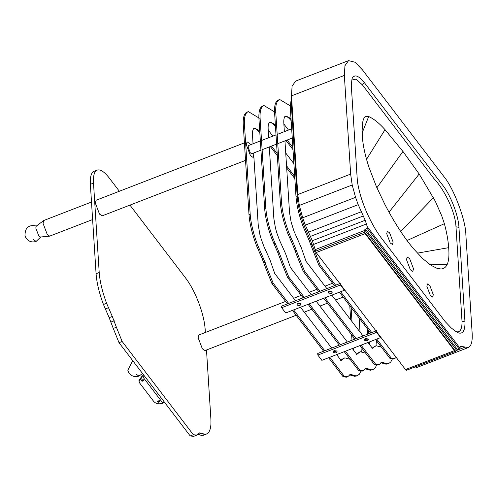 <?xml version="1.0" encoding="UTF-8"?>
<svg xmlns="http://www.w3.org/2000/svg" width="497" height="497" viewBox="0 0 497 497"><rect width="100%" height="100%" fill="white"/><g stroke="black" fill="none" stroke-linecap="round" stroke-linejoin="round"><path stroke-width="0.75" d="M386.703 233.702L387.368 231.335L389.586 232.801L393.127 242.12L392.456 244.481L390.238 243.014L386.703 233.702M426.873 286.315L427.538 283.949L429.756 285.415L433.297 294.733L432.626 297.1L430.408 295.634L426.873 286.315M438.447 268.678L440.758 268.958L436.863 268.25L431.085 265.336L422.798 258.701L413.026 248.183L408.77 242.84C400.638 232.186 392.673 219.394 384.889 204.466L376.422 186.679L369.141 167.793C365.357 156.425 363.108 146.248 362.388 137.259L362.139 130.059L362.785 121.914C363.58 117.404 365.537 115.615 368.668 116.553C373.632 118.665 379.087 123.039 385.038 129.667L402.943 151.461L419.176 174L435.254 201.123L441.783 215.965L444.374 223.693C446.766 232.602 448.195 240.591 448.661 247.661C449.331 255.098 448.847 260.676 447.219 264.404C445.716 267.492 443.56 269.007 440.758 268.958M429.47 264.236L447.219 264.404M406.484 259.614L407.217 257.024L409.646 258.626L413.516 268.821L412.783 271.405L410.354 269.803L406.484 259.614M406.658 369.836L406.304 370.29L405.484 369.551L316.16 252.551L312.327 240.722L305.338 225.122L302.679 217.792L299.343 205.447L297.771 194.551L291.478 95.871L292.087 86.167L295.665 81.092L348.527 60.634L344.949 65.71L344.346 75.414L350.64 174.093L352.211 184.99L355.548 197.334L358.2 204.665L365.196 220.264L367.277 226.7L459.812 347.906L457.488 349.596L365.562 229.185L366.892 228.092L367.277 226.7M459.812 347.906L460.762 346.328L468.304 347.565L415.442 368.022L412.51 367.948M389.021 212.157L419.176 174M400.737 231.54L433.434 197.75M407.024 240.517L444.374 223.693M417.325 253.147L448.661 247.661M362.636 122.865L362.785 121.914M362.164 132.892L368.668 116.553M366.537 159.32L385.038 129.667M457.488 349.596L456.501 350.161L364.655 229.862L365.562 229.185M456.501 350.161L455.271 351.342L454.451 350.602L365.127 233.602L364.115 231.559L364.655 229.862M364.115 231.559L455.513 351.28L406.304 370.29M405.484 369.551L454.451 350.602M464.975 321.882C465.142 330.443 462.999 334.133 458.551 332.947L454.991 330.921L451.189 327.896L445.157 321.578L380.82 237.305C375.707 230.366 370.911 221.842 366.426 211.741C361.785 200.875 358.759 190.631 357.362 181.001L351.267 85.068L352.062 78.613L352.938 77.035L354.957 75.867L356.933 76.128L359.201 77.37L364.313 82.595L441.852 184.163C449.822 193.451 458.358 214.673 458.948 227.359L464.975 321.882L462.011 321.292C462.148 329.275 460.141 332.729 455.991 331.654M456.867 332.095L458.551 332.947M351.634 80.098L356.082 79.135L362.462 84.956L434.018 178.69C442.858 187.823 455.159 209.982 455.985 226.8L462.011 321.292M362.462 84.956L364.313 82.595M297.771 194.551L350.64 174.093M468.304 347.565L469.584 346.701C471.69 344.427 472.541 339.948 472.15 333.251L465.857 234.578C465.745 219.96 453.581 187.934 443.734 176.342L362.394 69.797L354.97 62.231L348.527 60.634M460.303 346.776L460.601 346.39M139.042 380.814L138.974 380.335L142.018 376.192L142.074 377.148L139.036 381.292L139.756 383.15L153.815 401.564C155.952 403.763 158.866 404.341 162.562 403.297L164.302 402.011M144.217 375.701L142.074 377.148M142.018 376.192L143.31 375.198L143.266 374.458M159.326 401.141C159.32 402.247 158.667 402.495 157.369 401.899C157.375 400.799 158.027 400.551 159.326 401.141L159.45 401.452M143.26 380.099C143.254 381.199 142.602 381.447 141.303 380.857C141.303 379.751 141.962 379.503 143.26 380.099L143.378 380.404M141.303 380.857L141.179 380.547M141.223 380.304L141.272 380.379C142.571 380.969 143.223 380.721 143.229 379.621M159.295 400.663C159.288 401.762 158.636 402.017 157.338 401.421L157.288 401.352M334.208 350.609L336.873 351.112L337.09 351.671L336.015 352.982L333.35 352.479L333.133 351.919L334.208 350.609M333.462 351.099L335.916 351.385L336.668 350.894M365.537 338.488L368.202 338.991L368.42 339.544L367.345 340.855L364.68 340.352L364.463 339.799L365.537 338.488M364.786 338.979L367.246 339.258L367.991 338.774M317.832 355.075L321.851 360.337L380.59 337.606L376.571 332.344L317.832 355.075L317.732 353.479L376.471 330.747M376.571 332.344L376.527 331.617M380.59 337.606L380.54 336.879M298.057 303.257L300.722 303.76L300.94 304.313L299.865 305.624L297.2 305.121L296.982 304.568L298.057 303.257M297.305 303.748L299.766 304.027L300.511 303.543M329.387 291.136L332.052 291.64L332.269 292.193L331.195 293.503L328.523 293L328.312 292.447L329.387 291.136M328.635 291.621L331.089 291.907L331.841 291.416M344.433 290.254L285.7 312.98L281.681 307.724L340.42 284.992L344.433 290.254L344.39 289.527M340.42 284.992L340.37 284.265M281.681 307.724L281.582 306.127L340.315 283.396M334.444 285.669L318.925 265.342L313.172 251.091L314.346 250.637L320.099 264.882L335.618 285.216M313.172 251.091L309.072 240.318L310.246 239.865L314.346 250.637M309.072 240.318L303.363 227.129C299.095 215.636 296.634 205.379 295.982 196.371L290.273 106.973L291.515 96.468M291.702 99.313L291.453 106.52L297.156 195.917C297.809 204.926 300.269 215.176 304.537 226.675L310.246 239.865M394.705 358.554L393.531 359.008L390.12 358.592L391.294 358.138L394.705 358.554L396.233 357.436M390.12 358.592L375.577 339.544M370.594 333.021L339.426 292.193M340.6 291.739L371.768 332.568M376.751 339.091L391.294 358.138M318.925 265.342L320.099 264.882M291.31 120.864C288.67 117.466 286.489 115.987 284.775 116.422M284.365 131.655L283.818 123.101C283.594 118.957 284.303 116.578 285.955 115.969L291.018 118.659M326.852 288.608L306.077 261.391L301.257 247.63L294.038 231.31L291.112 222.01L289.527 212.505L284.955 140.875M381.51 347.204L376.142 345.719L372.365 348.217L367.985 342.483M372.247 348.062L375.303 345.924M372.054 348.397L372.793 348.136M365.606 339.37L365.102 338.712M363.003 335.96L331.834 295.131M329.455 292.019L328.952 291.354M318.782 291.727L303.257 271.399L297.51 257.154L298.685 256.694L304.437 270.946L319.956 291.273M297.51 257.154L293.41 246.382L294.584 245.928L298.685 256.694M293.41 246.382L287.695 233.192C283.433 221.693 280.973 211.442 280.314 202.434L274.611 113.036C274.195 105.432 275.5 101.071 278.519 99.953M290.217 105.824L279.699 99.499C276.674 100.611 275.375 104.973 275.785 112.583L281.495 201.981C282.147 210.989 284.607 221.24 288.869 232.739L294.584 245.928M279.699 99.499L278.295 100.034M387.536 363.966L388.847 363.462L386.07 364.208L382.622 363.232L383.796 362.779L387.25 363.754L388.716 363.512L390.729 362.071L392.263 359.157M382.622 363.232L380.888 362.711L382.063 362.257L383.796 362.779M379.043 364.612L377.869 365.065L374.458 364.655L375.633 364.202L379.043 364.612L381.665 362.356M374.458 364.655L359.915 345.608M354.933 339.084L323.758 298.256M324.932 297.796L356.107 338.631M361.089 345.154L375.633 364.202M303.257 271.399L304.437 270.946M293 149.653L285.992 140.477M287.167 140.017L292.857 147.479M275.649 126.928C273.008 123.529 270.828 122.051 269.113 122.486M268.703 137.719L268.156 129.164C267.933 125.014 268.641 122.641 270.287 122.032L275.357 124.722M311.19 294.665L290.41 267.454L285.595 253.694L279.457 240.113L276.792 232.807L275.45 228.073L273.859 218.562L269.293 146.938M368.19 342.75L368.171 342.414M367.643 334.164L367.295 328.697M368.606 330.418L368.817 333.711M369.346 341.955L369.495 344.464M365.842 353.268L360.48 351.783L356.697 354.274L352.323 348.546M356.579 354.125L359.642 351.982M356.392 354.46L357.132 354.199M347.341 342.023L316.167 301.188M303.114 297.79L287.595 277.463L281.849 263.211L283.023 262.758L288.769 277.009L304.288 297.336M281.849 263.211L277.748 252.445L278.923 251.991L283.023 262.758M277.748 252.445L272.033 239.256C267.765 227.756 265.305 217.506 264.652 208.498L258.949 119.094C258.533 111.49 259.838 107.128 262.857 106.01M274.555 111.881L264.031 105.557C261.012 106.675 259.707 111.036 260.124 118.64L265.827 208.044C266.479 217.046 268.939 227.303 273.207 238.802L278.923 251.991M264.031 105.557L262.627 106.091M288.496 130.059L283.88 124.008M376.95 345.732L376.645 340.942M371.874 370.029L373.185 369.526L370.408 370.271L366.954 369.296L368.134 368.836L371.582 369.818L373.048 369.575L375.067 368.134L376.602 365.214M366.954 369.296L365.227 368.774L366.401 368.32L368.134 368.836M363.375 370.675L362.201 371.129L358.791 370.719L359.965 370.259L363.375 370.675L365.997 368.42M358.791 370.719L344.247 351.671M339.271 345.142L308.097 304.313M309.271 303.86L340.445 344.688M345.427 351.211L359.965 370.259M287.595 277.463L288.769 277.009M294.851 178.659L286.682 167.961M277.338 155.716L270.325 146.534M271.505 146.081L277.196 153.542M286.545 165.787L294.709 176.478M259.981 132.985C257.34 129.593 255.166 128.108 253.451 128.543M253.041 143.776L252.495 135.227C252.265 131.078 252.979 128.698 254.626 128.089L259.695 130.779M295.522 300.728L274.748 273.512L269.927 259.751L263.795 246.177L261.13 238.864L259.788 234.13L258.198 224.625L253.625 153.001M352.528 348.813L352.503 348.472M351.982 340.228L351.634 334.761M350.677 319.813L349.782 305.761M351.099 307.481L351.994 321.534M352.945 336.481L353.156 339.768M353.684 348.018L353.833 350.522M350.18 359.331L344.819 357.84L341.035 360.337L336.655 354.603M340.917 360.182L343.974 358.045M340.725 360.518L341.47 360.263M334.282 351.491L333.779 350.832M331.679 348.08L300.505 307.252M298.132 304.139L297.622 303.481M287.452 303.853L271.934 283.526L266.181 269.275L267.355 268.821L273.108 283.066L288.627 303.4M266.181 269.275L262.081 258.502L263.255 258.049L267.355 268.821M262.081 258.502L256.371 245.313C252.103 233.82 249.643 223.563 248.991 214.555L243.281 125.157C242.871 117.553 244.176 113.192 247.195 112.073M258.887 117.944L248.37 111.62C245.35 112.738 244.046 117.099 244.462 124.704L250.165 214.101C250.817 223.11 253.277 233.36 257.545 244.859L263.255 258.049M248.37 111.62L246.966 112.154M293.895 163.712L285.732 153.014M272.834 136.122L268.212 130.071M361.282 351.795L360.977 347.005M360.027 332.058L359.132 318.005M356.212 376.092L357.523 375.589L354.746 376.328L351.292 375.353L352.466 374.9L355.92 375.875L357.386 375.639L359.406 374.198L360.934 371.278M351.292 375.353L349.565 374.837L350.739 374.384L352.466 374.9M347.714 376.738L346.539 377.192L343.129 376.776L344.303 376.322L347.714 376.738L350.335 374.477M343.129 376.776L328.585 357.728M323.603 351.205L292.435 310.377M293.609 309.923L324.777 350.752M329.759 357.275L344.303 376.322M271.934 283.526L273.108 283.066M190.214 435.95L119.019 342.694L113.266 328.449L116.397 327.237L122.15 341.482L193.345 434.738L196.998 435.068L193.625 436.366L190.214 435.95L193.345 434.738M113.266 328.449L109.166 317.676L112.297 316.465L116.397 327.237M109.166 317.676L103.457 304.487C99.189 292.994 96.729 282.737 96.076 273.729L90.367 184.331C89.957 176.727 91.255 172.366 94.281 171.248M119.367 191.252L109.383 178.174C104.544 171.95 100.556 169.235 97.412 170.036C94.393 171.154 93.088 175.516 93.504 183.12L99.207 272.518C99.86 281.526 102.32 291.776 106.588 303.276L112.297 316.465M97.412 170.036L94.051 171.328M205.373 332.462L205.174 329.393C204.609 321.584 202.459 312.706 198.732 302.748C194.905 292.826 190.568 284.626 185.71 278.152L129.947 205.112M203.298 435.266L206.566 434.005L201.832 435.502L198.378 434.527L201.509 433.316L204.963 434.291L206.429 434.055L208.448 432.614C210.467 430.11 211.275 425.5 210.871 418.785L206.491 349.981M196.756 435.155L199.782 432.8L201.509 433.316M199.378 432.893L199.017 433.092M119.019 342.694L122.15 341.482M285.595 301.418L198.949 334.947L198.154 337.755L202.36 348.819L204.994 350.559L296.175 315.272M136.352 374.359L138.986 376.099C134.606 377.422 131.158 376.167 128.636 372.34L127.822 370.234L132.68 360.592M244.412 142.863L96.114 200.248L95.318 203.062L99.524 214.126L102.158 215.866L245.53 160.382M253.694 152.97L253.911 154.642L253.116 157.45L250.482 155.71L246.276 144.646L247.071 141.838L249.705 143.577L250.513 144.757M260.931 150.175L251.687 153.753L250.295 152.834L248.084 147.013L248.506 145.534L260.341 140.949M92.616 219.556L49.644 236.15L47.221 234.36L43.022 223.296L43.817 220.488L91.498 202.037M49.644 236.15L40.419 237.026L38.729 235.771L35.79 228.048L36.213 226.16L43.624 220.593M33.516 239.666L36.151 241.405C31.771 242.722 28.323 241.474 25.801 237.647L24.987 235.541C25.049 227.353 29.056 224.228 37.002 226.178M376.894 187.773L402.943 151.461M458.986 348.72L366.892 228.092M316.16 252.551L365.127 233.602M455.985 226.8L458.948 227.359M315.427 251.252L364.394 232.304M314.949 249.718L364.108 230.695M313.663 244.406L366.525 223.948M312.327 240.722L365.196 220.264M310.426 236.417L363.288 215.965M308.451 232.205L361.319 211.747M305.338 225.122L358.2 204.665M302.679 217.792L355.548 197.334M299.343 205.447L352.211 184.99M291.478 95.871L344.346 75.414M455.917 350.671L464.763 347.248M460.179 347.068L462.036 346.347M142.819 376.863L162.904 403.166M311.047 244.654L312.222 244.201M305.127 231.608L306.301 231.155M303.363 227.129L304.537 226.675M295.982 196.371L297.156 195.917M290.273 106.973L291.453 106.52M295.386 250.718L296.56 250.258M289.465 237.665L290.639 237.212M287.695 233.192L288.869 232.739M280.314 202.434L281.495 201.981M274.611 113.036L275.785 112.583M386.07 364.208L387.25 363.754M369.085 343.924L369.464 343.781M279.718 256.775L280.892 256.322M273.797 243.729L274.978 243.275M272.033 239.256L273.207 238.802M264.652 208.498L265.827 208.044M258.949 119.094L260.124 118.64M370.408 370.271L371.582 369.818M353.423 349.987L353.796 349.845M264.056 262.838L265.23 262.385M258.136 249.792L259.31 249.339M256.371 245.313L257.545 244.859M248.991 214.555L250.165 214.101M243.281 125.157L244.462 124.704M354.746 376.328L355.92 375.875M111.142 322.013L114.273 320.801M105.221 308.966L108.352 307.755M103.457 304.487L106.588 303.276M96.076 273.729L99.207 272.518M90.367 184.331L93.504 183.12M201.832 435.502L204.963 434.291M455.426 351.342L406.459 370.29M138.974 380.335L139.036 381.292M293.665 298.293L301.257 295.355M309.333 292.23L316.918 289.297M324.995 286.173L332.586 283.234M304.245 312.153L311.836 309.215M319.906 306.09L327.498 303.151M335.574 300.026L343.166 297.088M138.986 376.099L142.527 373.489M261.515 140.496L276.009 134.892M277.183 134.439L291.671 128.829M292.845 128.375L293.534 128.108M262.105 149.715L276.593 144.111M277.767 143.658L292.261 138.048M293.435 137.594L294.125 137.327M36.151 241.405L40.785 236.988"/></g></svg>
